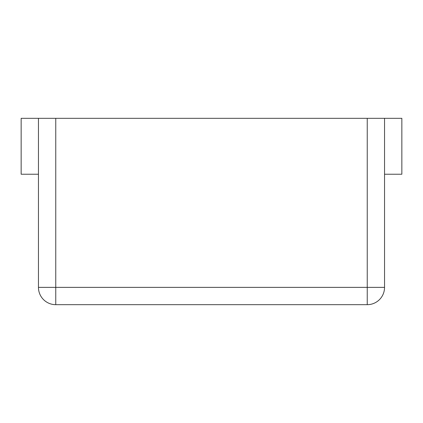 <?xml version="1.0" encoding="UTF-8"?>
<svg xmlns="http://www.w3.org/2000/svg" width="423" height="423" viewBox="0 0 423 423"><rect width="100%" height="100%" fill="white"/><g stroke="black" fill="none" stroke-linecap="round" stroke-linejoin="round"><path stroke-width="0.63" d="M38.456 174.228L21.15 174.228L21.15 118.324L38.456 118.324L38.456 287.376A17.306 17.306 0 0 0 55.757 304.676L367.243 304.676A17.306 17.306 0 0 0 384.544 287.376A17.306 17.306 0 0 1 367.243 304.676L367.243 287.376L384.544 287.376L384.544 118.324L367.243 118.324L367.243 287.376L55.757 287.376L55.757 304.676A17.306 17.306 0 0 1 38.456 287.376L55.757 287.376L55.757 118.324L367.243 118.324M38.456 118.324L55.757 118.324M384.544 118.324L401.85 118.324L401.85 174.228L384.544 174.228"/></g></svg>
